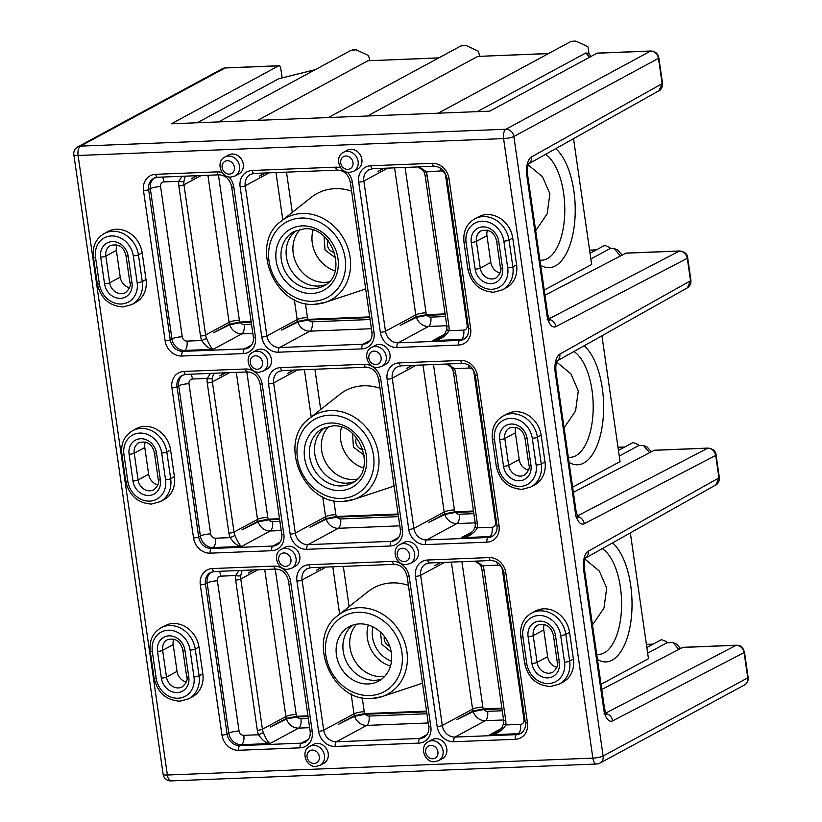 <?xml version="1.0" encoding="UTF-8"?>
<svg xmlns="http://www.w3.org/2000/svg" width="822" height="822" viewBox="0 0 822 822"><rect width="100%" height="100%" fill="white"/><g stroke="black" fill="none" stroke-linecap="round" stroke-linejoin="round"><path stroke-width="1.23" d="M555.744 148.638A61.886 28.482 -92.3 0 1 573.879 191.105A61.886 28.482 -92.3 0 1 540.66 265.27M539.91 260.101A54.149 24.927 87.7 0 0 541.945 260.194A54.149 24.927 87.7 0 0 563.615 193.221A54.149 24.927 87.7 0 0 545.531 154.372M535.677 230.694L547.175 213.782L549.887 193.766L542.499 176.771L528.279 164.965M573.53 138.661L591.655 264.468L544.236 290.084M300.441 229.256A30.948 26.797 -118.4 0 0 296.115 263.091A30.948 26.797 -118.4 0 0 325.019 282.367A30.948 26.797 -118.4 0 0 328.892 281.905M356.604 624.186A30.948 26.797 -118.4 0 0 353.152 657.816A30.948 26.797 -118.4 0 0 381.829 676.609A30.948 26.797 -118.4 0 0 384.778 676.311M328.851 426.382A30.948 26.797 -118.4 0 0 324.526 460.207A30.948 26.797 -118.4 0 0 353.419 479.483A30.948 26.797 -118.4 0 0 357.293 479.021M343.565 501.317A46.72 40.463 61.6 0 0 353.594 499.519L343.329 501.369C303.164 505.355 276.983 441.147 309.678 418.244A46.72 40.463 61.6 0 1 330.495 410.61A46.72 40.463 61.6 0 1 377.349 448.699A46.72 40.463 61.6 0 1 353.594 499.519L389.813 487.497A53.451 46.289 -118.4 0 0 394.046 485.833M379.98 388.251A53.451 46.289 -118.4 0 0 363.396 385.795A53.451 46.289 -118.4 0 0 339.578 394.529L309.678 418.244M351.58 191.125A53.451 46.289 -118.4 0 0 334.986 188.67A53.451 46.289 -118.4 0 0 311.178 197.403L281.278 221.128A46.72 40.463 61.6 0 1 302.085 213.484A46.72 40.463 61.6 0 1 348.939 251.573A46.72 40.463 61.6 0 1 325.183 302.393A46.72 40.463 61.6 0 1 315.165 304.202M408.39 585.367A53.451 46.289 -118.4 0 0 391.796 582.911A53.451 46.289 -118.4 0 0 367.989 591.655L338.089 615.37A46.72 40.463 61.6 0 1 358.895 607.735A46.72 40.463 61.6 0 1 405.749 645.815A46.72 40.463 61.6 0 1 381.994 696.635A46.72 40.463 61.6 0 1 371.976 698.443M428.375 741.68L432.115 739.656A10.768 9.33 61.6 0 1 435.732 738.68A10.768 9.33 61.6 0 1 446.295 746.684A10.768 9.33 61.6 0 1 442.359 758.614L438.609 760.638A10.768 9.33 61.6 0 0 442.555 748.708A10.768 9.33 61.6 0 0 431.982 740.704A10.768 9.33 61.6 0 0 428.375 741.68C419.015 746.15 424.316 762.703 434.612 761.727L438.609 760.638M317.148 743.386A10.768 9.33 -118.4 0 0 313.531 744.362L309.781 746.386A10.768 9.33 61.6 0 1 313.398 745.41A10.768 9.33 61.6 0 1 323.971 753.414A10.768 9.33 61.6 0 1 320.025 765.344L323.765 763.319A10.768 9.33 -118.4 0 0 327.711 751.39A10.768 9.33 -118.4 0 0 317.148 743.386M371.565 347.439L375.305 345.415A10.768 9.33 61.6 0 1 378.921 344.439A10.768 9.33 61.6 0 1 389.484 352.443A10.768 9.33 61.6 0 1 385.549 364.372L381.798 366.396A10.768 9.33 61.6 0 0 385.744 354.467A10.768 9.33 61.6 0 0 375.171 346.463A10.768 9.33 61.6 0 0 371.565 347.439C362.204 351.908 367.506 368.462 377.801 367.485L381.798 366.396M536.129 465.016L532.276 438.28A21.28 18.423 -118.4 0 0 510.421 418.377A21.28 18.423 -118.4 0 0 494.525 439.78L498.379 466.516A21.28 18.423 -118.4 0 0 520.234 486.418A21.28 18.423 -118.4 0 0 536.129 465.016A3.863 0.75 -8.2 0 0 541.256 463.968A25.143 21.773 61.6 0 1 530.899 486.963L534.649 484.939A25.143 21.773 -118.4 0 0 544.996 461.943L541.143 435.208A25.143 21.773 -118.4 0 0 506.897 413.969L503.146 415.994A25.143 21.773 61.6 0 1 537.403 437.232L541.143 435.208M564.529 662.142L560.676 635.406A21.28 18.423 -118.4 0 0 538.831 615.503A21.28 18.423 -118.4 0 0 522.936 636.906L526.779 663.631A21.28 18.423 -118.4 0 0 548.634 683.544A21.28 18.423 -118.4 0 0 564.529 662.142A3.863 0.75 -8.2 0 0 569.656 661.083A25.143 21.773 61.6 0 1 559.309 684.089L563.049 682.065A25.143 21.773 -118.4 0 0 573.407 659.059L569.554 632.324A25.143 21.773 -118.4 0 0 535.297 611.095L531.557 613.12A25.143 21.773 61.6 0 1 565.803 634.348L569.554 632.324M193.951 676.845L190.098 650.11A21.28 18.423 -118.4 0 0 168.243 630.207A21.28 18.423 -118.4 0 0 152.347 651.61L156.201 678.345A21.28 18.423 -118.4 0 0 178.055 698.248A21.28 18.423 -118.4 0 0 193.951 676.845A3.863 0.75 -8.2 0 0 199.078 675.787A25.143 21.773 61.6 0 1 188.721 698.792L192.471 696.768A25.143 21.773 -118.4 0 0 202.818 673.763L198.965 647.027A25.143 21.773 -118.4 0 0 164.719 625.799L160.968 627.823A25.143 21.773 61.6 0 1 195.225 649.051L198.965 647.027M165.541 479.719L161.698 452.984A21.28 18.423 -118.4 0 0 139.843 433.081A21.28 18.423 -118.4 0 0 123.947 454.484L127.8 481.219A21.28 18.423 -118.4 0 0 149.645 501.122A21.28 18.423 -118.4 0 0 165.541 479.719A3.863 0.75 -8.2 0 0 170.668 478.671A25.143 21.773 61.6 0 1 160.321 501.667L164.061 499.642A25.143 21.773 -118.4 0 0 174.418 476.647L170.565 449.911A25.143 21.773 -118.4 0 0 136.308 428.683L132.568 430.707A25.143 21.773 61.6 0 1 166.815 451.936L170.565 449.911M399.965 544.565L403.715 542.541A10.768 9.33 61.6 0 1 407.322 541.564A10.768 9.33 61.6 0 1 417.895 549.558A10.768 9.33 61.6 0 1 413.949 561.488L410.209 563.512A10.768 9.33 61.6 0 0 414.144 551.583A10.768 9.33 61.6 0 0 403.581 543.589A10.768 9.33 61.6 0 0 399.965 544.565C390.614 549.024 395.906 565.577 406.202 564.601L410.209 563.512M288.738 546.27A10.768 9.33 -118.4 0 0 285.131 547.247L281.381 549.271A10.768 9.33 61.6 0 1 284.998 548.295A10.768 9.33 61.6 0 1 295.56 556.288A10.768 9.33 61.6 0 1 291.615 568.218L295.365 566.194A10.768 9.33 -118.4 0 0 299.311 554.264A10.768 9.33 -118.4 0 0 288.738 546.27M260.338 349.145A10.768 9.33 -118.4 0 0 256.721 350.121L252.971 352.145A10.768 9.33 61.6 0 1 256.587 351.169A10.768 9.33 61.6 0 1 267.15 359.163A10.768 9.33 61.6 0 1 263.215 371.102L266.955 369.078A10.768 9.33 -118.4 0 0 270.9 357.138A10.768 9.33 -118.4 0 0 260.338 349.145M224.858 157.023L228.598 154.998A10.768 9.33 61.6 0 1 232.215 154.022A10.768 9.33 61.6 0 1 242.778 162.016A10.768 9.33 61.6 0 1 238.842 173.945L235.092 175.97A10.768 9.33 61.6 0 0 239.038 164.04A10.768 9.33 61.6 0 0 228.465 156.046A10.768 9.33 61.6 0 0 224.858 157.023C215.498 161.482 220.799 178.045 231.095 177.059L235.092 175.97M350.799 149.316A10.768 9.33 -118.4 0 0 347.192 150.292L343.442 152.317A10.768 9.33 61.6 0 1 347.059 151.34A10.768 9.33 61.6 0 1 357.621 159.334A10.768 9.33 61.6 0 1 353.686 171.264L357.426 169.24A10.768 9.33 -118.4 0 0 361.372 157.31A10.768 9.33 -118.4 0 0 350.799 149.316M507.719 267.88L503.865 241.154A21.28 18.423 -118.4 0 0 482.021 221.241A21.28 18.423 -118.4 0 0 466.115 242.644L469.968 269.38A21.28 18.423 -118.4 0 0 491.823 289.282A21.28 18.423 -118.4 0 0 507.719 267.88A3.863 0.75 -8.2 0 0 512.846 266.831A25.143 21.773 61.6 0 1 502.499 289.837L506.239 287.813A25.143 21.773 -118.4 0 0 516.596 264.807L512.743 238.072A25.143 21.773 -118.4 0 0 478.486 216.844L474.746 218.868A25.143 21.773 61.6 0 1 508.993 240.096L512.743 238.072M137.14 282.593L133.287 255.858A21.28 18.423 -118.4 0 0 111.432 235.955A21.28 18.423 -118.4 0 0 95.537 257.358L99.39 284.083A21.28 18.423 -118.4 0 0 121.235 303.996A21.28 18.423 -118.4 0 0 137.14 282.593A3.863 0.75 -8.2 0 0 142.268 281.535A25.143 21.773 61.6 0 1 131.91 304.541L135.661 302.517A25.143 21.773 -118.4 0 0 146.008 279.511L142.155 252.775A25.143 21.773 -118.4 0 0 107.908 231.547L104.158 233.571A25.143 21.773 61.6 0 1 138.415 254.799L142.155 252.775M556.833 667.259A11.6 10.049 61.6 0 1 547.616 656.675L543.774 629.94A11.6 10.049 61.6 0 1 544.277 624.412M528.433 470.133A11.6 10.049 61.6 0 1 519.216 459.56L515.363 432.824A11.6 10.049 61.6 0 1 515.877 427.286M500.023 272.996A11.6 10.049 61.6 0 1 490.806 262.424L486.953 235.688A11.6 10.049 61.6 0 1 487.467 230.16M325.08 427.461A30.948 26.797 -118.4 0 0 316.819 461.769A30.948 26.797 -118.4 0 0 346.617 483.161A30.948 26.797 -118.4 0 0 354.323 481.579M145.289 441.989A11.6 10.049 -118.4 0 0 144.785 447.528L148.638 474.263A11.6 10.049 -118.4 0 0 157.845 484.836M352.73 625.152A30.948 26.797 -118.4 0 0 345.425 659.398A30.948 26.797 -118.4 0 0 375.017 680.287A30.948 26.797 -118.4 0 0 381.84 679.023M359.553 623.888A30.948 26.797 61.6 0 1 389.926 646.873A30.948 26.797 61.6 0 1 378.593 681.15A30.948 26.797 61.6 0 1 368.215 683.966A30.948 26.797 61.6 0 1 337.852 660.98A30.948 26.797 61.6 0 1 349.175 626.703A30.948 26.797 61.6 0 1 359.553 623.888M296.68 230.335A30.948 26.797 -118.4 0 0 288.419 264.653A30.948 26.797 -118.4 0 0 318.206 286.046A30.948 26.797 -118.4 0 0 325.923 284.463M173.699 639.115A11.6 10.049 -118.4 0 0 173.185 644.643L177.038 671.379A11.6 10.049 -118.4 0 0 186.255 681.962M116.888 244.864A11.6 10.049 -118.4 0 0 116.375 250.391L120.228 277.127A11.6 10.049 -118.4 0 0 129.444 287.7M369.695 316.891L308.086 319.337L297.585 321.453A12.381 10.717 61.6 0 1 297.184 319.583L266.893 335.951A12.381 10.717 -118.4 0 0 279.603 347.531L363.047 344.223A12.381 10.717 -118.4 0 0 367.208 343.093C370.948 340.688 372.52 337.051 371.904 332.18A3.863 0.75 -8.2 0 0 374.031 332.55A16.245 14.066 61.6 0 1 361.896 348.888L278.442 352.196A16.245 14.066 61.6 0 1 261.766 337.01L240.127 186.82A16.245 14.066 61.6 0 1 252.251 170.483L335.705 167.164A16.245 14.066 61.6 0 1 340.853 167.955M281.278 221.128C248.583 244.031 274.753 308.24 314.929 304.243L325.183 302.393L361.413 290.382A53.451 46.289 -118.4 0 0 365.636 288.707M426.505 711.133L364.896 713.578L354.395 715.695L338.428 724.326L354.59 716.311L365.348 714.246L426.608 711.811M338.089 615.37C305.394 638.273 331.564 702.481 371.739 698.484L381.994 696.635L418.223 684.623A53.451 46.289 -118.4 0 0 422.446 682.948M321.299 567.252L316.244 570.386L322.101 567.221M605.722 713.095L736.183 645.311L682.65 647.428L601.786 689.453M309.627 727.676L298.622 728.107A12.381 10.717 61.6 0 1 286.508 719.014L270.346 727.028L286.313 718.397A12.381 10.717 61.6 0 1 285.912 716.527L262.434 729.217A12.381 10.717 -118.4 0 0 263.379 732.628C266.071 739.07 268.291 742.718 270.037 743.55C266.174 743.273 262.341 740.334 258.55 734.755A16.245 14.066 61.6 0 1 257.307 730.275L235.657 580.085A16.245 14.066 61.6 0 1 235.616 575.554L238.935 570.519M286.508 719.014L297.276 716.948L308.024 716.517M501.882 708.143L483.49 708.872L472.979 710.989L457.011 719.62L473.174 711.605L483.932 709.54L501.975 708.821M307.921 715.839L296.824 716.281L286.313 718.397M439.883 562.546L434.828 565.68L440.695 562.515M253.217 569.954L248.172 573.088L254.029 569.923M548.901 318.854L679.373 251.07L625.84 253.186L544.976 295.211M252.816 333.424L241.812 333.866A12.381 10.717 61.6 0 1 229.698 324.762L213.535 332.787L229.502 324.156A12.381 10.717 61.6 0 1 229.102 322.286L205.613 334.975A12.381 10.717 -118.4 0 0 206.569 338.387C209.261 344.829 211.48 348.466 213.227 349.309C209.363 349.031 205.531 346.093 201.739 340.514L206.569 338.387M229.698 324.762L240.466 322.707L251.213 322.275M371.4 328.728L309.894 331.163A12.381 10.717 61.6 0 1 297.78 322.07L281.617 330.084L297.585 321.453M297.78 322.07L308.538 320.005L369.797 317.569M446.778 325.728L428.478 326.457A12.381 10.717 61.6 0 1 416.364 317.364L400.201 325.378L416.168 316.747A12.381 10.717 61.6 0 1 415.768 314.877L385.477 331.245A12.381 10.717 -118.4 0 0 398.187 342.825L459.673 340.39A12.381 10.717 -118.4 0 0 463.834 339.26C467.574 336.845 469.146 333.218 468.53 328.348A3.863 0.75 -8.2 0 0 470.657 328.718A16.245 14.066 61.6 0 1 458.522 345.055L397.026 347.49A16.245 14.066 61.6 0 1 380.35 332.304L358.711 182.114A16.245 14.066 61.6 0 1 370.845 165.777L432.331 163.331A16.245 14.066 61.6 0 1 449.007 178.528L470.657 328.718M416.364 317.364L427.121 315.299L445.164 314.579M445.072 313.901L426.669 314.631L416.168 316.747M251.111 321.597L240.014 322.039L229.502 324.156M383.874 168.274L378.017 171.438L383.073 168.305M196.407 175.713L191.351 178.847L197.218 175.682M264.489 173.01L259.433 176.144L265.29 172.98M577.311 515.98L707.773 448.185L654.25 450.312L573.376 492.327M281.227 530.55L270.222 530.991A12.381 10.717 61.6 0 1 258.108 521.888L241.945 529.902L257.913 521.271A12.381 10.717 61.6 0 1 257.512 519.412L234.023 532.091A12.381 10.717 -118.4 0 0 234.979 535.512C237.671 541.955 239.89 545.592 241.637 546.435C237.764 546.147 233.941 543.219 230.15 537.629A16.245 14.066 61.6 0 1 228.896 533.149L207.257 382.96A16.245 14.066 61.6 0 1 207.206 378.428L210.524 373.394M258.108 521.888L268.866 519.823L279.614 519.401M398.105 514.007L336.496 516.452L325.985 518.579L310.017 527.2L326.18 519.185L336.948 517.12L398.197 514.695M473.472 511.017L455.08 511.746L444.579 513.873L428.611 522.494L444.764 514.48L455.532 512.414L473.575 511.695M279.521 518.713L268.414 519.155L257.913 521.271M411.473 365.42L406.428 368.554L412.284 365.389M292.889 370.126L287.844 373.26L293.701 370.095M647.674 653.192L666.899 642.804A3.863 3.339 -118.4 0 0 666.56 641.643L661.474 639.629L646.852 647.52M666.899 642.804L672.982 642.557L676.814 644.212L680.503 648.548M682.65 647.428A3.863 1.778 -92.3 0 1 683.02 647.325L736.553 645.208A3.863 1.778 -92.3 0 0 736.183 645.311C740.386 645.619 743.026 648.034 744.105 652.555L612.667 720.853A15.474 7.121 87.7 0 1 603.759 709.478L583.641 569.903A15.474 7.121 87.7 0 1 588.223 551.243L718.942 477.89L715.705 455.429L584.257 523.737A15.474 7.121 87.7 0 1 575.349 512.363L555.24 372.787A15.474 7.121 87.7 0 1 559.823 354.118L690.531 280.775L687.295 258.314L555.857 326.611A15.474 7.121 87.7 0 1 546.949 315.237L526.83 175.661A15.474 7.121 87.7 0 1 531.413 157.002L662.131 83.649L658.484 58.341L513.853 136.483L603.122 756.014L747.753 677.862L744.105 652.555A3.863 0.75 -8.2 0 0 744.506 652.134C742.287 647.15 742.667 646.01 736.553 645.208M619.264 456.066L638.489 445.678A3.863 3.339 -118.4 0 0 638.149 444.527L633.063 442.503L618.452 450.405M638.489 445.678L643.482 445.483L647.304 447.127L651.301 451.843M654.25 450.312A3.863 1.778 -92.3 0 1 654.62 450.209L708.143 448.082A3.863 1.778 87.7 0 0 707.773 448.185C711.986 448.504 714.626 450.918 715.705 455.429A3.863 0.75 171.8 0 0 716.096 455.018C715.89 451.196 713.239 448.894 708.143 448.082M224.817 372.828L219.762 375.962L225.618 372.798M625.84 253.186A3.863 1.778 -92.3 0 1 626.21 253.084L679.743 250.967A3.863 1.778 87.7 0 0 679.373 251.07C683.575 251.378 686.216 253.793 687.295 258.314A3.863 0.75 171.8 0 0 687.695 257.892C687.48 254.08 684.829 251.768 679.743 250.967M282.141 77.823L280.826 68.688A3.863 1.778 87.7 0 0 278.966 65.75A3.863 1.778 87.7 0 0 278.586 65.863L171.387 123.783L440.397 113.107L489.809 111.145L597.008 53.224A3.863 1.778 -92.3 0 1 597.399 53.111L650.921 50.995A3.863 1.778 87.7 0 0 650.541 51.098L597.008 53.224M620.425 256.002L613.972 248.408L610.088 248.563A3.863 3.339 -118.4 0 0 609.749 247.401L604.663 245.388L590.042 253.279M613.972 248.408L617.795 250.052L622.11 255.128M218.56 121.913L351.025 50.337L356.203 49.813L368.174 55.382A12.381 10.717 61.6 0 1 369.715 60.602M328.358 117.556L460.823 45.981L466.002 45.457L477.983 51.015A12.381 10.717 61.6 0 1 479.514 56.245M438.167 113.2L570.622 41.624L575.811 41.1L587.781 46.659A12.381 10.717 61.6 0 1 588.028 47.162L589.199 54.899M197.249 122.755L278.637 78.778L315.371 69.603M257.646 120.361L367.927 60.766L438.835 57.859M367.444 116.005L477.736 56.41L548.644 53.502M477.243 111.648L585.86 52.957L588.603 53.348L591.182 56.379M590.854 258.951L610.088 248.563M213.648 373.27L212.343 378.449A3.863 1.233 -172.8 0 1 207.206 378.428L192.461 379.014A4.644 4.018 -118.4 0 0 188.998 383.689L210.638 533.879A4.644 4.018 -118.4 0 0 215.405 538.215L230.15 537.629L234.979 535.512M493.036 535.882A12.381 10.717 61.6 0 1 489.789 536.581L461.234 537.722L467.728 535.327C468.735 535.163 470.698 533.478 473.636 530.282L475.229 526.419A3.863 1.233 -172.8 0 0 477.366 527.827C473.965 533.694 468.581 536.992 461.234 537.722L472.599 531.577M185.238 176.155L183.943 181.333A12.381 10.717 -118.4 0 0 183.974 184.786L205.613 334.975A3.863 0.75 -8.2 0 1 200.496 336.034L178.847 185.844A16.245 14.066 61.6 0 1 178.806 181.313L182.114 176.278M464.636 338.767A12.381 10.717 61.6 0 1 461.378 339.465L432.834 340.596L439.328 338.212C440.325 338.048 442.298 336.362 445.226 333.157L446.829 329.293A3.863 1.233 7.2 0 0 448.956 330.701C445.555 336.568 440.181 339.866 432.834 340.596L444.199 334.462M242.048 570.396L240.754 575.575A3.863 1.233 -172.8 0 1 235.616 575.554L220.871 576.14A4.644 4.018 -118.4 0 0 217.398 580.805L239.048 730.994A4.644 4.018 -118.4 0 0 243.815 735.341L258.55 734.755L263.379 732.628M521.446 733.008A12.381 10.717 61.6 0 1 518.189 733.707L489.645 734.837L496.139 732.453C497.135 732.289 499.108 730.604 502.037 727.398L503.639 723.535A3.863 1.233 -172.8 0 0 505.766 724.942C502.365 730.809 496.991 734.108 489.645 734.837L501.009 728.703M475.897 561.118L482.833 565.742L480.973 566.327L481.959 569.852A3.863 0.75 171.8 0 0 484.076 570.221L505.725 720.411A16.245 14.066 61.6 0 1 505.766 724.942L520.511 724.357A4.644 4.018 -118.4 0 0 523.984 719.692L502.334 569.502A4.644 4.018 -118.4 0 0 497.567 565.156L482.833 565.742A16.245 14.066 61.6 0 1 484.076 570.221M447.487 363.992L454.422 368.626L452.562 369.201L453.549 372.736A3.863 0.75 171.8 0 0 455.676 373.106L477.315 523.295A16.245 14.066 61.6 0 1 477.366 527.827L492.111 527.241A4.644 4.018 -118.4 0 0 495.574 522.566L473.934 372.376A4.644 4.018 -118.4 0 0 469.167 368.04L454.422 368.626A16.245 14.066 61.6 0 1 455.676 373.106M419.086 166.876L426.012 171.5A16.245 14.066 61.6 0 1 427.265 175.98L448.915 326.17A16.245 14.066 61.6 0 1 448.956 330.701L463.7 330.115A4.644 4.018 -118.4 0 0 467.173 325.45L445.524 175.261A4.644 4.018 -118.4 0 0 440.756 170.914L424.152 172.086L423.155 170.401L417.864 166.928M363.509 467.975A30.948 26.797 61.6 0 1 341.5 427.235M335.109 270.849A30.948 26.797 61.6 0 1 313.09 230.119M162.253 177.069A7.737 3.565 -92.3 0 1 164.061 181.898L178.806 181.313A3.863 1.233 7.2 0 0 183.943 181.333M584.144 345.764A61.886 28.482 -92.3 0 1 602.29 388.231A61.886 28.482 -92.3 0 1 569.06 462.385M568.321 457.217A54.149 24.927 87.7 0 0 570.345 457.32A54.149 24.927 87.7 0 0 592.025 390.337A54.149 24.927 87.7 0 0 573.931 351.497M564.077 427.82L575.585 410.897L578.298 390.882L570.91 373.887L556.679 362.081M601.93 335.787L620.055 461.584L572.636 487.21M612.554 542.88A61.886 28.482 -92.3 0 1 630.69 585.346A61.886 28.482 -92.3 0 1 597.471 659.511M596.721 654.343A54.149 24.927 87.7 0 0 598.755 654.435A54.149 24.927 87.7 0 0 620.425 587.463A54.149 24.927 87.7 0 0 602.341 548.613M592.487 624.936L603.995 608.023L606.698 588.007L599.31 571.013L585.089 559.207M630.34 532.903L648.466 658.71L601.046 684.325M328.163 240.682A7.737 6.699 -118.4 0 0 334.523 252.457M301.078 218.056A42.878 37.134 -118.4 0 0 269.041 261.19A42.878 37.134 -118.4 0 0 313.069 301.304A42.878 37.134 -118.4 0 0 345.106 258.17A42.878 37.134 -118.4 0 0 301.078 218.056M294.06 231.537A30.948 26.797 -118.4 0 0 282.737 265.825A30.948 26.797 -118.4 0 0 313.1 288.799A30.948 26.797 -118.4 0 0 323.488 285.994C348.641 275.072 332.335 225.649 304.058 228.835L294.06 231.537M311.939 293.475A34.801 30.147 61.6 0 1 276.202 260.913A34.801 30.147 61.6 0 1 302.208 225.896A34.801 30.147 61.6 0 1 337.955 258.457A34.801 30.147 61.6 0 1 311.939 293.475M322.471 428.663A30.948 26.797 -118.4 0 0 311.137 462.94A30.948 26.797 -118.4 0 0 341.51 485.925A30.948 26.797 -118.4 0 0 351.888 483.11C377.051 472.188 360.745 422.775 332.458 425.96L322.471 428.663M340.349 490.59A34.801 30.147 61.6 0 1 304.602 458.029A34.801 30.147 61.6 0 1 330.608 423.022A34.801 30.147 61.6 0 1 366.355 455.583A34.801 30.147 61.6 0 1 340.349 490.59M329.478 415.182A42.878 37.134 -118.4 0 0 297.441 458.316A42.878 37.134 -118.4 0 0 341.479 498.43A42.878 37.134 -118.4 0 0 373.517 455.296A42.878 37.134 -118.4 0 0 329.478 415.182M227.314 160.711A6.905 5.98 -118.4 0 0 222.145 167.657A6.905 5.98 -118.4 0 0 229.246 174.12A6.905 5.98 -118.4 0 0 234.404 167.174A6.905 5.98 -118.4 0 0 227.314 160.711M283.837 552.959A6.905 5.98 -118.4 0 0 278.679 559.905A6.905 5.98 -118.4 0 0 285.768 566.368A6.905 5.98 -118.4 0 0 290.926 559.422A6.905 5.98 -118.4 0 0 283.837 552.959M402.42 548.253A6.905 5.98 -118.4 0 0 397.262 555.199A6.905 5.98 -118.4 0 0 404.352 561.662A6.905 5.98 -118.4 0 0 409.51 554.716A6.905 5.98 -118.4 0 0 402.42 548.253M374.02 351.128A6.905 5.98 -118.4 0 0 368.852 358.073A6.905 5.98 -118.4 0 0 375.952 364.536A6.905 5.98 -118.4 0 0 381.11 357.591A6.905 5.98 -118.4 0 0 374.02 351.128M255.426 355.834A6.905 5.98 -118.4 0 0 250.268 362.779A6.905 5.98 -118.4 0 0 257.358 369.242A6.905 5.98 -118.4 0 0 262.526 362.297A6.905 5.98 -118.4 0 0 255.426 355.834M345.898 156.005A6.905 5.98 -118.4 0 0 340.74 162.951A6.905 5.98 -118.4 0 0 347.829 169.414A6.905 5.98 -118.4 0 0 352.987 162.468A6.905 5.98 -118.4 0 0 345.898 156.005M312.237 750.075A6.905 5.98 -118.4 0 0 307.079 757.021A6.905 5.98 -118.4 0 0 314.168 763.484A6.905 5.98 -118.4 0 0 319.337 756.538A6.905 5.98 -118.4 0 0 312.237 750.075M430.831 745.369A6.905 5.98 -118.4 0 0 425.662 752.325A6.905 5.98 -118.4 0 0 432.762 758.778A6.905 5.98 -118.4 0 0 437.921 751.832A6.905 5.98 -118.4 0 0 430.831 745.369M357.889 612.308A42.878 37.134 -118.4 0 0 325.851 655.432A42.878 37.134 -118.4 0 0 369.879 695.546A42.878 37.134 -118.4 0 0 401.917 652.411A42.878 37.134 -118.4 0 0 357.889 612.308M116.375 250.391L105.822 256.094L109.675 282.83A11.6 10.049 -118.4 0 0 121.584 293.68A11.6 10.049 -118.4 0 0 125.478 292.622C129.691 288.728 131.15 285.337 129.855 282.429A3.863 0.75 -8.2 0 0 131.982 282.799A15.464 13.388 61.6 0 1 120.423 298.345A15.464 13.388 61.6 0 1 104.548 283.878L100.695 257.152A15.464 13.388 61.6 0 1 112.244 241.596A15.464 13.388 61.6 0 1 128.129 256.063L131.982 282.799M486.953 235.688L476.4 241.391L480.254 268.126A11.6 10.049 -118.4 0 0 492.162 278.977A11.6 10.049 -118.4 0 0 496.056 277.918C500.269 274.024 501.728 270.623 500.434 267.725A3.863 0.75 -8.2 0 0 502.561 268.085A15.464 13.388 61.6 0 1 491.011 283.641A15.464 13.388 61.6 0 1 475.126 269.174L471.283 242.449A15.464 13.388 61.6 0 1 482.833 226.893A15.464 13.388 61.6 0 1 498.707 241.36L502.561 268.085M519.216 459.56L508.664 465.252A11.6 10.049 -118.4 0 0 520.573 476.102A11.6 10.049 -118.4 0 0 524.467 475.054C528.68 471.16 530.139 467.759 528.844 464.851A3.863 0.75 -8.2 0 0 530.971 465.221A15.464 13.388 61.6 0 1 519.412 480.778A15.464 13.388 61.6 0 1 503.537 466.31L499.684 439.575A15.464 13.388 61.6 0 1 511.243 424.029A15.464 13.388 61.6 0 1 527.118 438.486L530.971 465.221M547.616 656.675L537.064 662.378A11.6 10.049 -118.4 0 0 548.983 673.228A11.6 10.049 -118.4 0 0 552.867 672.17C557.09 668.276 558.549 664.885 557.244 661.977A3.863 0.75 -8.2 0 0 559.371 662.347A15.464 13.388 61.6 0 1 547.822 677.893A15.464 13.388 61.6 0 1 531.947 663.436L528.094 636.701A15.464 13.388 61.6 0 1 539.643 621.144A15.464 13.388 61.6 0 1 555.518 635.612L559.371 662.347M177.038 671.379L166.486 677.081A11.6 10.049 -118.4 0 0 178.395 687.932A11.6 10.049 -118.4 0 0 182.289 686.873C186.502 682.99 187.961 679.589 186.666 676.681A3.863 0.75 -8.2 0 0 188.793 677.051A15.464 13.388 61.6 0 1 177.244 692.597A15.464 13.388 61.6 0 1 161.359 678.14L157.505 651.404A15.464 13.388 61.6 0 1 169.065 635.848A15.464 13.388 61.6 0 1 184.94 650.315L188.793 677.051M148.638 474.263L138.086 479.966A11.6 10.049 -118.4 0 0 149.994 490.816A11.6 10.049 -118.4 0 0 153.878 489.758C158.101 485.864 159.56 482.463 158.266 479.565L154.413 452.83A3.863 0.75 -8.2 0 0 156.529 453.189L160.382 479.925A15.464 13.388 61.6 0 1 148.833 495.481A15.464 13.388 61.6 0 1 132.959 481.014L129.105 454.278A15.464 13.388 61.6 0 1 140.654 438.732A15.464 13.388 61.6 0 1 156.529 453.189M160.382 479.925A3.863 0.75 171.8 0 1 158.266 479.565M532.276 438.28A3.863 0.75 171.8 0 0 537.403 437.232L541.256 463.968L544.996 461.943M560.676 635.406A3.863 0.75 171.8 0 0 565.803 634.348L569.656 661.083L573.407 659.059M190.098 650.11A3.863 0.75 171.8 0 0 195.225 649.051L199.078 675.787L202.818 673.763M161.698 452.984A3.863 0.75 171.8 0 0 166.815 451.936L170.668 478.671L174.418 476.647M503.865 241.154A3.863 0.75 171.8 0 0 508.993 240.096L512.846 266.831L516.596 264.807M133.287 255.858A3.863 0.75 171.8 0 0 138.415 254.799L142.268 281.535L146.008 279.511M543.774 629.94L533.221 635.642L537.064 662.378A3.863 0.75 171.8 0 1 531.947 663.436M555.518 635.612A3.863 0.75 171.8 0 1 553.401 635.242C550.997 626.374 545.859 622.973 537.989 625.028A11.6 10.049 -118.4 0 0 533.221 635.642A3.863 0.75 -8.2 0 1 528.094 636.701M515.363 432.824L504.811 438.527L508.664 465.252A3.863 0.75 -8.2 0 1 503.537 466.31M528.844 464.851L524.991 438.126C522.864 429.392 517.726 425.991 509.589 427.913A11.6 10.049 -118.4 0 0 504.811 438.527A3.863 0.75 -8.2 0 1 499.684 439.575M500.434 267.725L496.58 240.99C494.454 232.266 489.316 228.865 481.178 230.776A11.6 10.049 -118.4 0 0 476.4 241.391A3.863 0.75 -8.2 0 1 471.283 242.449M144.785 447.528L134.233 453.23L138.086 479.966A3.863 0.75 -8.2 0 1 132.959 481.014M154.413 452.83C152.275 444.106 147.138 440.695 139 442.616A11.6 10.049 -118.4 0 0 134.233 453.23A3.863 0.75 171.8 0 1 129.105 454.278M173.185 644.643L162.633 650.346L166.486 677.081A3.863 0.75 171.8 0 1 161.359 678.14M184.94 650.315A3.863 0.75 171.8 0 1 182.813 649.945C180.419 641.088 175.281 637.677 167.411 639.732A11.6 10.049 -118.4 0 0 162.633 650.346A3.863 0.75 -8.2 0 1 157.505 651.404M129.855 282.429L126.002 255.693C123.865 246.97 118.738 243.569 110.6 245.48A11.6 10.049 -118.4 0 0 105.822 256.094A3.863 0.75 -8.2 0 1 100.695 257.152M120.228 277.127L109.675 282.83A3.863 0.75 -8.2 0 1 104.548 283.878M305.424 303.472L307.449 317.477A4.644 4.018 -118.4 0 0 308.086 319.337M314.908 369.253L320.703 409.5M362.235 697.714L364.259 711.718A4.644 4.018 -118.4 0 0 364.896 713.578M286.498 172.137L292.303 212.384M290.608 581.308L312.247 731.498A16.245 14.066 61.6 0 1 300.112 747.835L238.627 750.27A16.245 14.066 61.6 0 1 221.95 735.084L200.311 584.894A16.245 14.066 61.6 0 1 212.446 568.557L273.932 566.111A16.245 14.066 61.6 0 1 290.608 581.308A3.863 0.75 171.8 0 1 288.481 580.938C286.57 573.386 282.336 569.43 275.781 569.06L214.295 571.496A3.863 1.778 87.7 0 1 212.446 568.557M409.192 576.602L430.841 726.792A16.245 14.066 61.6 0 1 418.706 743.129L335.253 746.438A16.245 14.066 61.6 0 1 318.576 731.251L296.937 581.062A16.245 14.066 61.6 0 1 309.072 564.724L392.515 561.405A16.245 14.066 61.6 0 1 409.192 576.602A3.863 0.75 171.8 0 1 407.075 576.232C405.154 568.68 400.92 564.724 394.365 564.354L310.922 567.663A3.863 1.778 87.7 0 1 309.072 564.724M505.818 572.77L527.467 722.959A16.245 14.066 61.6 0 1 515.332 739.297L453.836 741.732A16.245 14.066 61.6 0 1 437.16 726.545L415.521 576.356A16.245 14.066 61.6 0 1 427.656 560.018L489.141 557.573A16.245 14.066 61.6 0 1 505.818 572.77A3.863 0.75 171.8 0 1 503.701 572.4C501.78 564.848 497.546 560.892 490.991 560.522L429.505 562.957A3.863 1.778 87.7 0 1 427.656 560.018M486.922 542.171L425.436 544.616A16.245 14.066 61.6 0 1 408.76 529.419L387.111 379.23A16.245 14.066 61.6 0 1 399.245 362.892L460.741 360.457A16.245 14.066 61.6 0 1 477.418 375.644L499.057 525.833A16.245 14.066 61.6 0 1 486.922 542.171A3.863 1.778 -92.3 0 1 488.083 537.506A12.381 10.717 -118.4 0 0 492.234 536.386C495.985 533.971 497.546 530.334 496.93 525.474L475.291 375.284C473.38 367.732 469.136 363.766 462.591 363.396A3.863 1.778 -92.3 0 1 460.741 360.457M347.367 172.168A16.245 14.066 61.6 0 1 352.381 182.361L374.031 332.55M390.296 546.003L306.853 549.322A16.245 14.066 61.6 0 1 290.166 534.125L268.527 383.936A16.245 14.066 61.6 0 1 280.662 367.598L364.115 364.29A16.245 14.066 61.6 0 1 380.792 379.487L402.431 529.676A16.245 14.066 61.6 0 1 390.296 546.003A3.863 1.778 -92.3 0 1 391.457 541.338A12.381 10.717 -118.4 0 0 395.608 540.218C399.358 537.804 400.92 534.166 400.304 529.306L378.665 379.117C376.753 371.565 372.52 367.598 365.965 367.228A3.863 1.778 -92.3 0 1 364.115 364.29M271.712 550.709L210.227 553.155A16.245 14.066 61.6 0 1 193.54 537.958L171.901 387.768A16.245 14.066 61.6 0 1 184.036 371.431L245.521 368.996A16.245 14.066 61.6 0 1 262.208 384.182L283.847 534.372A16.245 14.066 61.6 0 1 271.712 550.709A3.863 1.778 -92.3 0 1 272.873 546.044A12.381 10.717 -118.4 0 0 277.024 544.924C280.775 542.51 282.336 538.872 281.72 534.012L260.081 383.823C258.159 376.271 253.926 372.304 247.381 371.934A3.863 1.778 -92.3 0 1 245.521 368.996M228.783 176.874A16.245 14.066 61.6 0 1 233.797 187.067L255.437 337.256A16.245 14.066 61.6 0 1 243.302 353.594L181.816 356.029A16.245 14.066 61.6 0 1 165.14 340.842L143.501 190.653A16.245 14.066 61.6 0 1 155.635 174.315L217.121 171.87A16.245 14.066 61.6 0 1 222.269 172.661M167.38 775.012L592.857 758.12L503.588 138.599L78.1 155.481L167.38 775.012A7.737 3.565 87.7 0 0 171.089 780.9A7.737 7.737 0 0 1 163.126 774.273A7.737 1.51 -8.2 0 0 167.38 775.012M744.568 684.942A7.737 6.699 -118.4 0 0 747.753 677.862A3.863 0.75 -8.2 0 0 748.154 677.451C748.503 680.76 747.311 683.257 744.568 684.942L599.937 763.093A7.737 6.699 -118.4 0 0 603.122 756.014A7.737 1.51 -8.2 0 1 592.857 758.12A7.737 3.565 87.7 0 0 596.567 764.018L171.089 780.9M605.978 713.671A7.737 6.71 62.5 0 1 612.667 720.853M577.578 516.555A7.737 6.71 62.5 0 1 584.257 523.737M585.624 557.994L715.849 484.918L718.942 477.89A3.863 0.75 171.8 0 0 719.332 477.479L716.096 455.018M585.665 557.933A7.737 6.689 -119.3 0 0 588.223 551.243M549.168 319.429A7.737 6.71 62.5 0 1 555.857 326.611M557.224 360.868L687.449 287.803L690.531 280.775A3.863 0.75 171.8 0 0 690.932 280.353L687.695 257.892M557.254 360.817A7.737 6.689 -119.3 0 0 559.823 354.118M278.586 65.863L225.053 67.99L80.422 146.131L505.9 129.249L650.541 51.098A7.737 6.699 -118.4 0 1 658.484 58.341A3.863 0.75 171.8 0 0 658.874 57.92C657.898 53.553 655.247 51.252 650.921 50.995M505.9 129.249A7.737 6.699 61.6 0 1 513.853 136.483A7.737 1.51 -8.2 0 1 503.588 138.599A7.737 3.565 87.7 0 1 505.9 129.249M528.813 163.753L659.038 90.677L662.131 83.649A3.863 0.75 171.8 0 0 662.522 83.238L658.874 57.92M528.854 163.691A7.737 6.689 -119.3 0 0 531.413 157.002M278.966 65.75L225.444 67.877A3.863 1.778 -92.3 0 0 225.053 67.99A7.737 6.699 -118.4 0 0 222.454 68.688L77.823 146.84A7.737 6.699 61.6 0 1 80.422 146.131A7.737 3.565 87.7 0 0 78.1 155.481A7.737 1.51 -8.2 0 1 73.846 154.752L163.126 774.273M490.806 262.424L480.254 268.126A3.863 0.75 -8.2 0 1 475.126 269.174M528.341 164.02L528.936 163.568C527.549 165.921 527.108 169.681 527.621 174.839A7.737 1.51 171.8 0 1 526.83 175.661M527.621 174.839L547.74 314.405A7.737 1.51 171.8 0 1 546.949 315.237M556.741 361.146L557.347 360.683C555.96 363.047 555.518 366.797 556.032 371.955A7.737 1.51 171.8 0 1 555.24 372.787M556.032 371.955L576.14 511.531A7.737 1.51 171.8 0 1 575.349 512.363M585.151 558.261L585.747 557.809C584.36 560.162 583.928 563.923 584.432 569.081A7.737 1.51 171.8 0 1 583.641 569.903M584.432 569.081L604.55 708.646A7.737 1.51 171.8 0 1 603.759 709.478M315.042 69.778L278.637 78.778M438.65 57.961L367.927 60.766M548.449 53.605L477.736 56.41M589.518 57.273L585.86 52.957M596.186 249.96L589.6 250.217M624.597 447.076L618.01 447.343M649.627 452.706L643.482 445.483M653.007 644.201L646.411 644.458M678.818 649.421L672.982 642.557M268.866 519.823A4.644 4.018 -118.4 0 0 272.544 521.641L279.901 521.343M246.826 371.955L267.777 517.295A4.644 4.018 -118.4 0 0 268.414 519.155M229.523 372.643L212.384 381.901L234.023 532.091A3.863 0.75 171.8 0 1 228.896 533.149M212.343 378.449A12.381 10.717 -118.4 0 0 212.384 381.901A3.863 0.75 171.8 0 1 207.257 382.96M280.045 542.171L272.873 546.044L211.377 548.49L213.083 547.565A12.381 10.717 61.6 0 1 200.373 535.985L198.667 536.91A12.381 10.717 -118.4 0 0 211.377 548.49A3.863 1.778 -92.3 0 0 210.227 553.155M272.544 521.641A7.737 3.565 -92.3 0 1 270.222 530.991L241.637 546.435L213.083 547.565A7.737 3.565 -92.3 0 0 215.405 538.215M267.777 517.295A7.737 1.51 -8.2 0 0 257.512 519.412L236.315 372.376M398.629 537.465L391.457 541.338L308.003 544.647L338.294 528.289A12.381 10.717 61.6 0 1 326.18 519.185M325.985 518.579A12.381 10.717 61.6 0 1 325.584 516.709L295.293 533.077A12.381 10.717 -118.4 0 0 308.003 544.647A3.863 1.778 -92.3 0 0 306.853 549.322M297.595 369.941L273.654 382.888L295.293 533.077A3.863 0.75 171.8 0 1 290.166 534.125M282.902 370.434A3.863 1.778 -92.3 0 1 282.511 370.537L278.75 371.554A12.381 10.717 -118.4 0 0 273.654 382.888A3.863 0.75 171.8 0 1 268.527 383.936M336.948 517.12A4.644 4.018 -118.4 0 0 340.616 518.939L398.485 516.637M333.835 500.588L335.849 514.593A4.644 4.018 -118.4 0 0 336.496 516.452M335.849 514.593A7.737 1.51 -8.2 0 0 325.584 516.709L322.707 496.704M311.219 417.021L304.397 369.674M399.811 525.844L338.294 528.289A7.737 3.565 -92.3 0 0 340.616 518.939M444.579 513.873A12.381 10.717 61.6 0 1 444.168 512.003L413.877 528.371A12.381 10.717 -118.4 0 0 426.597 539.941L488.083 537.506L489.789 536.581A7.737 3.565 87.7 0 0 492.111 527.241M475.178 522.854L456.878 523.583A12.381 10.717 61.6 0 1 444.764 514.48M455.532 512.414A4.644 4.018 -118.4 0 0 459.2 514.233A7.737 3.565 -92.3 0 1 456.878 523.583L426.597 539.941A3.863 1.778 -92.3 0 0 425.436 544.616M416.189 365.235L392.238 378.182L413.877 528.371A3.863 0.75 171.8 0 1 408.76 529.419M401.485 365.728A3.863 1.778 -92.3 0 1 401.105 365.831L397.334 366.848A12.381 10.717 -118.4 0 0 392.238 378.182A3.863 0.75 171.8 0 1 387.111 379.23M459.2 514.233L473.852 513.647M433.492 364.547L454.432 509.887A4.644 4.018 -118.4 0 0 455.08 511.746M454.432 509.887A7.737 1.51 -8.2 0 0 444.168 512.003L422.981 364.968M308.538 320.005A4.644 4.018 -118.4 0 0 312.216 321.813L370.075 319.522M370.229 340.339L363.047 344.223A3.863 1.778 -92.3 0 0 361.896 348.888M312.216 321.813A7.737 3.565 -92.3 0 1 309.894 331.163L279.603 347.531A3.863 1.778 -92.3 0 0 278.442 352.196M269.195 172.826L245.244 185.762L266.893 335.951A3.863 0.75 -8.2 0 1 261.766 337.01M307.449 317.477A7.737 1.51 171.8 0 0 297.184 319.583L294.297 299.588M282.819 219.906L275.987 172.548M254.491 173.308A3.863 1.778 -92.3 0 1 254.111 173.421L250.34 174.439A12.381 10.717 -118.4 0 0 245.244 185.762A3.863 0.75 -8.2 0 1 240.127 186.82M240.466 322.707A4.644 4.018 -118.4 0 0 244.134 324.515L251.491 324.228M218.426 174.839L239.366 320.179A4.644 4.018 -118.4 0 0 240.014 322.039M251.645 345.045L244.463 348.929A12.381 10.717 -118.4 0 0 248.614 347.798C252.364 345.394 253.926 341.757 253.32 336.886A3.863 0.75 -8.2 0 0 255.437 337.256M244.134 324.515A7.737 3.565 -92.3 0 1 241.812 333.866L213.227 349.309L184.683 350.439L182.977 351.364L244.463 348.929A3.863 1.778 -92.3 0 0 243.302 353.594M201.113 175.528L183.974 184.786A3.863 0.75 -8.2 0 1 178.847 185.844M239.366 320.179A7.737 1.51 171.8 0 0 229.102 322.286L207.915 175.25M427.121 315.299A4.644 4.018 -118.4 0 0 430.8 317.107L445.452 316.532M405.092 167.431L426.032 312.771A4.644 4.018 -118.4 0 0 426.669 314.631M430.8 317.107A7.737 3.565 -92.3 0 1 428.478 326.457L398.187 342.825A3.863 1.778 -92.3 0 0 397.026 347.49M463.7 330.115A7.737 3.565 -92.3 0 1 461.378 339.465L459.673 340.39A3.863 1.778 -92.3 0 0 458.522 345.055M387.779 168.12L363.838 181.056L385.477 331.245A3.863 0.75 -8.2 0 1 380.35 332.304M426.032 312.771A7.737 1.51 171.8 0 0 415.768 314.877L394.581 167.842M373.085 168.602A3.863 1.778 -92.3 0 1 372.695 168.715L368.924 169.733A12.381 10.717 -118.4 0 0 363.838 181.056A3.863 0.75 -8.2 0 1 358.711 182.114M297.276 716.948A4.644 4.018 -118.4 0 0 300.944 718.757L308.301 718.469M275.236 569.081L296.177 714.421A4.644 4.018 -118.4 0 0 296.824 716.281M257.923 569.769L240.784 579.027L262.434 729.217A3.863 0.75 171.8 0 1 257.307 730.275M240.754 575.575A12.381 10.717 -118.4 0 0 240.784 579.027A3.863 0.75 171.8 0 1 235.657 580.085M308.456 739.286L301.273 743.17A12.381 10.717 -118.4 0 0 305.424 742.04C309.175 739.636 310.747 735.998 310.13 731.128L288.481 580.938M300.944 718.757A7.737 3.565 -92.3 0 1 298.622 728.107L270.037 743.55L241.493 744.691L239.788 745.605L301.273 743.17A3.863 1.778 87.7 0 0 300.112 747.835M296.177 714.421A7.737 1.51 -8.2 0 0 285.912 716.527L264.725 569.492M472.979 710.989A12.381 10.717 61.6 0 1 472.578 709.119L442.287 725.487A12.381 10.717 -118.4 0 0 454.998 737.067L516.483 734.632A12.381 10.717 -118.4 0 0 520.645 733.501C524.385 731.097 525.957 727.46 525.34 722.589L503.701 572.4M503.588 719.969L485.288 720.699A12.381 10.717 61.6 0 1 473.174 711.605M483.932 709.54A4.644 4.018 -118.4 0 0 487.61 711.349A7.737 3.565 -92.3 0 1 485.288 720.699L454.998 737.067A3.863 1.778 87.7 0 0 453.836 741.732M487.61 711.349L502.263 710.773M461.902 561.673L482.843 707.012A4.644 4.018 -118.4 0 0 483.49 708.872M444.589 562.361L420.648 575.297L442.287 725.487A3.863 0.75 171.8 0 1 437.16 726.545M429.505 562.957L425.745 563.974A12.381 10.717 -118.4 0 0 420.648 575.297A3.863 0.75 171.8 0 1 415.521 576.356M482.843 707.012A7.737 1.51 -8.2 0 0 472.578 709.119L451.391 562.084M520.511 724.357A7.737 3.565 87.7 0 1 518.189 733.707L516.483 734.632A3.863 1.778 87.7 0 0 515.332 739.297M427.039 734.58L419.857 738.464A12.381 10.717 -118.4 0 0 424.018 737.334C427.759 734.93 429.331 731.292 428.714 726.422L407.075 576.232M354.395 715.695A12.381 10.717 61.6 0 1 353.994 713.825L323.704 730.193A12.381 10.717 -118.4 0 0 336.414 741.773L419.857 738.464A3.863 1.778 87.7 0 0 418.706 743.129M428.211 722.97L366.704 725.405A12.381 10.717 61.6 0 1 354.59 716.311M365.348 714.246A4.644 4.018 -118.4 0 0 369.027 716.054A7.737 3.565 -92.3 0 1 366.704 725.405L336.414 741.773A3.863 1.778 87.7 0 0 335.253 746.438M326.005 567.067L302.054 580.003L323.704 730.193A3.863 0.75 171.8 0 1 318.576 731.251M310.922 567.663L307.151 568.68A12.381 10.717 -118.4 0 0 302.054 580.003A3.863 0.75 171.8 0 1 296.937 581.062M369.027 716.054L426.885 713.763M343.308 566.379L349.114 606.626M364.259 711.718A7.737 1.51 -8.2 0 0 353.994 713.825L351.107 693.83M339.63 614.147L332.807 566.79M164.061 181.898A4.644 4.018 -118.4 0 0 160.588 186.563L182.237 336.753A4.644 4.018 -118.4 0 0 187.005 341.099A7.737 3.565 87.7 0 1 184.683 350.439A12.381 10.717 61.6 0 1 171.962 338.87L170.267 339.784A12.381 10.717 -118.4 0 0 182.977 351.364A3.863 1.778 -92.3 0 0 181.816 356.029M182.237 336.753A7.737 1.51 171.8 0 0 171.962 338.87L150.323 188.68L148.618 189.594L170.267 339.784A3.863 0.75 -8.2 0 1 165.14 340.842M160.588 186.563A7.737 1.51 171.8 0 0 150.323 188.68A12.381 10.717 61.6 0 1 154.567 177.871M157.865 177.141A3.863 1.778 -92.3 0 1 157.485 177.254L153.714 178.271A12.381 10.717 -118.4 0 0 148.618 189.594A3.863 0.75 -8.2 0 1 143.501 190.653M187.005 341.099L201.739 340.514A16.245 14.066 61.6 0 1 200.496 336.034M210.638 533.879A7.737 1.51 -8.2 0 0 200.373 535.985L178.734 385.795L177.028 386.72L198.667 536.91A3.863 0.75 171.8 0 1 193.54 537.958M188.998 383.689A7.737 1.51 -8.2 0 0 178.734 385.795A12.381 10.717 61.6 0 1 182.977 374.986M186.275 374.267A3.863 1.778 -92.3 0 1 185.885 374.38L182.124 375.387A12.381 10.717 -118.4 0 0 177.028 386.72A3.863 0.75 171.8 0 1 171.901 387.768M243.815 735.341A7.737 3.565 -92.3 0 1 241.493 744.691A12.381 10.717 61.6 0 1 228.783 733.111L227.078 734.025A12.381 10.717 -118.4 0 0 239.788 745.605A3.863 1.778 87.7 0 0 238.627 750.27M239.048 730.994A7.737 1.51 -8.2 0 0 228.783 733.111L207.134 582.921L205.428 583.836L227.078 734.025A3.863 0.75 171.8 0 1 221.95 735.084M217.398 580.805A7.737 1.51 -8.2 0 0 207.134 582.921A12.381 10.717 61.6 0 1 211.377 572.112M214.295 571.496L210.524 572.513A12.381 10.717 -118.4 0 0 205.428 583.836A3.863 0.75 171.8 0 1 200.311 584.894M496.735 562.001A7.737 3.565 -92.3 0 1 497.567 565.156M502.951 569.482A7.737 1.51 -8.2 0 0 502.334 569.502M524.919 719.671A7.737 1.51 -8.2 0 0 523.984 719.692M220.871 576.14A7.737 3.565 87.7 0 0 219.063 571.311M192.461 379.014A7.737 3.565 87.7 0 0 190.653 374.185M468.324 364.886A7.737 3.565 -92.3 0 1 469.167 368.04M474.551 372.366A7.737 1.51 -8.2 0 0 473.934 372.376M496.509 522.545A7.737 1.51 -8.2 0 0 495.574 522.566M467.173 325.45A7.737 1.51 171.8 0 1 468.108 325.43M445.524 175.261A7.737 1.51 171.8 0 1 446.141 175.24M440.756 170.914A7.737 3.565 87.7 0 0 439.924 167.76M372.952 626.898A27.085 23.458 -118.4 0 0 391.467 661.155M390.46 666.087A30.948 26.797 61.6 0 1 368.277 625.028M156.201 678.345A3.863 0.75 171.8 0 1 154.074 677.975L150.22 651.24A3.863 0.75 -8.2 0 0 152.347 651.61M273.932 566.111A3.863 1.778 87.7 0 0 275.781 569.06M312.247 731.498A3.863 0.75 171.8 0 1 310.13 731.128M392.515 561.405A3.863 1.778 87.7 0 0 394.365 564.354M430.841 726.792A3.863 0.75 171.8 0 1 428.714 726.422M505.725 720.411A3.863 0.75 171.8 0 1 503.598 720.041L481.959 569.852M489.141 557.573A3.863 1.778 87.7 0 0 490.991 560.522M527.467 722.959A3.863 0.75 171.8 0 1 525.34 722.589M526.779 663.631A3.863 0.75 171.8 0 1 524.662 663.272L520.809 636.536A3.863 0.75 -8.2 0 0 522.936 636.906M524.991 438.126A3.863 0.75 -8.2 0 0 527.118 438.486M496.58 240.99A3.863 0.75 -8.2 0 0 498.707 241.36M126.002 255.693A3.863 0.75 -8.2 0 0 128.129 256.063M498.379 466.516A3.863 0.75 171.8 0 1 496.252 466.146L492.399 439.41A3.863 0.75 -8.2 0 0 494.525 439.78M477.315 523.295A3.863 0.75 171.8 0 1 475.188 522.926L453.549 372.736M446.829 329.293L446.788 325.8A3.863 0.75 -8.2 0 0 448.915 326.17M446.788 325.8L425.138 175.61A3.863 0.75 -8.2 0 0 427.265 175.98M477.418 375.644A3.863 0.75 171.8 0 1 475.291 375.284M462.981 363.283A3.863 1.778 -92.3 0 1 462.591 363.396L401.105 365.831A3.863 1.778 -92.3 0 1 399.245 362.892M499.057 525.833A3.863 0.75 171.8 0 1 496.93 525.474M468.53 328.348L446.891 178.158A3.863 0.75 -8.2 0 0 449.007 178.528M434.571 166.167A3.863 1.778 -92.3 0 1 434.18 166.28A3.863 1.778 -92.3 0 1 432.331 163.331M446.891 178.158C444.969 170.606 440.736 166.65 434.18 166.28L372.695 168.715A3.863 1.778 -92.3 0 1 370.845 165.777M371.904 332.18L350.264 181.991A3.863 0.75 -8.2 0 0 352.381 182.361M337.945 170A3.863 1.778 -92.3 0 1 337.554 170.113A3.863 1.778 -92.3 0 1 335.705 167.164M350.264 181.991C348.343 174.439 344.11 170.483 337.554 170.113L254.111 173.421A3.863 1.778 -92.3 0 1 252.251 170.483M380.792 379.487A3.863 0.75 171.8 0 1 378.665 379.117M366.355 367.115A3.863 1.778 -92.3 0 1 365.965 367.228L282.511 370.537A3.863 1.778 -92.3 0 1 280.662 367.598M402.431 529.676A3.863 0.75 171.8 0 1 400.304 529.306M262.208 384.182A3.863 0.75 171.8 0 1 260.081 383.823M247.761 371.821A3.863 1.778 -92.3 0 1 247.381 371.934L185.885 374.38A3.863 1.778 -92.3 0 1 184.036 371.431M283.847 534.372A3.863 0.75 171.8 0 1 281.72 534.012M253.32 336.886L231.67 186.697A3.863 0.75 -8.2 0 0 233.797 187.067M219.361 174.706A3.863 1.778 -92.3 0 1 218.971 174.819A3.863 1.778 -92.3 0 1 217.121 171.87M231.67 186.697C229.759 179.145 225.526 175.189 218.971 174.819L157.485 177.254A3.863 1.778 -92.3 0 1 155.635 174.315M469.968 269.38A3.863 0.75 171.8 0 1 467.852 269.02L463.998 242.285A3.863 0.75 -8.2 0 0 466.115 242.644M127.8 481.219A3.863 0.75 171.8 0 1 125.674 480.849L121.82 454.124A3.863 0.75 -8.2 0 0 123.947 454.484M99.39 284.083A3.863 0.75 171.8 0 1 97.263 283.724L93.41 256.988A3.863 0.75 -8.2 0 0 95.537 257.358M356.573 437.797A7.737 6.699 -118.4 0 0 362.934 449.583M384.388 636.444A7.737 6.699 -118.4 0 0 389.741 646.349M324.135 236.479L324.998 250.001L335.828 258.129M281.381 549.271C272.02 553.73 277.322 570.283 287.618 569.307L291.615 568.218M252.971 352.145C243.62 356.604 248.922 373.167 259.218 372.191L263.215 371.102M343.442 152.317C334.081 156.776 339.383 173.339 349.679 172.353L353.686 171.264M309.781 746.386C300.431 750.856 305.733 767.409 316.028 766.433L320.025 765.344M97.263 283.724C100.613 298.294 109.223 306.031 123.095 306.935L131.91 304.541M125.674 480.849C129.013 495.419 137.623 503.167 151.495 504.071L160.321 501.667M467.852 269.02C471.191 283.59 479.801 291.327 493.673 292.231L502.499 289.837M496.252 466.146C499.601 480.716 508.212 488.453 522.083 489.357L530.899 486.963M524.662 663.272C528.001 677.842 536.612 685.579 550.483 686.483L559.309 684.089M154.074 677.975C157.423 692.545 166.034 700.282 179.905 701.187L188.721 698.792M575.811 41.1L571.978 41.254M466.002 45.457L462.18 45.611M356.203 49.813L352.371 49.967M596.567 764.018A7.737 7.737 0 0 0 599.937 763.093M77.823 146.84A7.737 7.737 0 0 0 73.846 154.752M547.74 314.405L549.733 320.333L547.195 319.563M576.14 511.531L578.143 517.449L575.595 516.689M604.55 708.646L606.544 714.575L604.006 713.804M150.22 651.24C149.111 640.718 152.697 632.909 160.968 627.823M474.674 561.169L479.051 563.656L480.973 566.327M503.598 720.041L503.639 723.535M186.666 676.681L182.813 649.945M557.244 661.977L553.401 635.242M520.809 636.536C519.699 626.015 523.275 618.206 531.557 613.12M748.154 677.451L744.506 652.134M492.399 439.41C491.289 428.889 494.875 421.08 503.146 415.994M446.264 364.043L450.651 366.53L452.562 369.201M475.188 522.926L475.229 526.419M425.138 175.61L424.152 172.086M463.998 242.285C462.878 231.753 466.464 223.954 474.746 218.868M121.82 454.124C120.711 443.592 124.286 435.783 132.568 430.707M93.41 256.988C92.3 246.456 95.886 238.657 104.158 233.571M662.522 83.238L662.398 86.166C661.207 89.064 660.087 90.564 659.038 90.677M690.932 280.353L690.809 283.282C689.617 286.179 688.497 287.69 687.439 287.803M719.332 477.479L719.209 480.408C718.017 483.305 716.897 484.805 715.849 484.918M225.444 67.877L222.454 68.688M646.4 644.366L653.192 644.099M589.59 250.124L596.382 249.857M617.99 447.25L624.782 446.983M352.546 433.605L353.409 447.117L364.238 455.244M380.452 632.118L381.809 644.243L391.21 652.01"/></g></svg>
